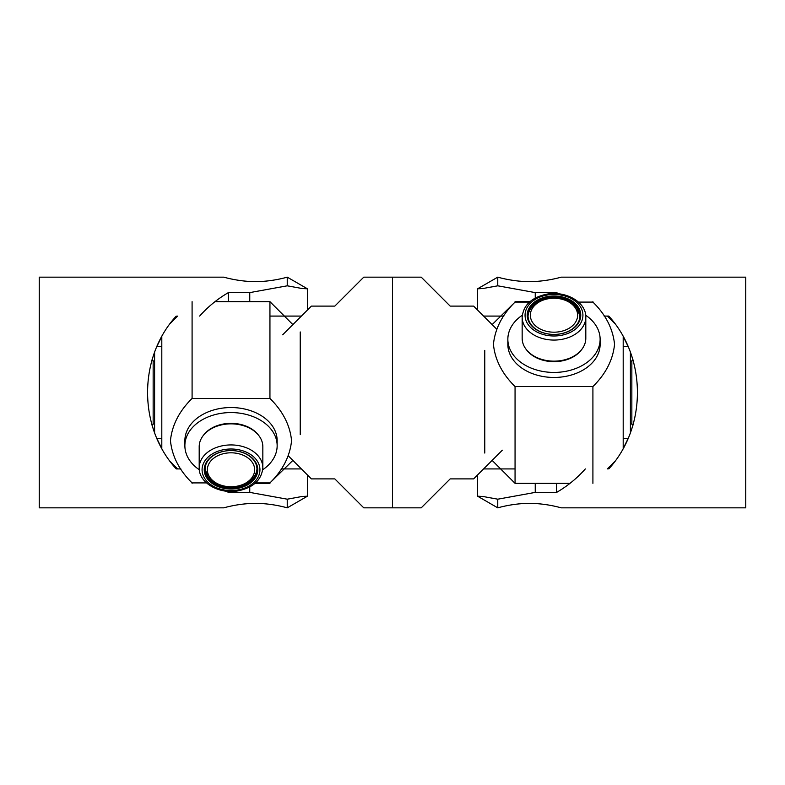 <?xml version="1.0" encoding="UTF-8"?>
<svg xmlns="http://www.w3.org/2000/svg" width="785" height="785" viewBox="0 0 785 785"><rect width="100%" height="100%" fill="white"/><g stroke="black" fill="none" stroke-linecap="round" stroke-linejoin="round"><path stroke-width="1.18" d="M161.808 438.638L156.912 438.638L161.808 448.539L161.808 336.461L156.912 346.362L161.808 346.362M192.089 301.666L192.089 398.437C179.206 411.134 171.993 425.215 170.453 440.679C172.062 456.252 179.274 470.333 192.089 482.912L192.089 483.334M292.884 460.393L269.942 482.912C282.757 470.333 289.969 456.252 291.569 440.679C290.038 425.215 282.826 411.134 269.942 398.437L269.942 301.666L214.972 301.666M192.089 398.437L269.942 398.437M269.942 482.912L255.517 482.912M206.514 482.912L192.089 482.912M300.223 331.947L300.223 434.654M224.844 451.11A25.954 18.634 180 0 0 205.062 469.204A25.954 18.634 180 0 0 230.113 487.828A25.954 18.634 180 0 0 237.178 487.308A25.954 18.634 180 0 0 256.97 469.204A25.954 18.634 180 0 0 231.918 450.59A25.954 18.634 180 0 0 224.844 451.11M237.374 488.456A26.778 19.223 0 0 1 205.003 474.346A26.778 19.223 0 0 1 224.647 451.11A26.778 19.223 0 0 1 257.019 465.211A26.778 19.223 0 0 1 237.374 488.456M262.73 469.754A46.138 33.127 180 0 0 277.154 445.694L277.154 440.679A46.138 33.127 180 0 0 220.045 408.494A46.138 33.127 180 0 0 184.877 440.679L184.877 445.694A46.138 33.127 180 0 0 199.302 469.754M277.154 445.694A46.138 33.127 180 0 0 220.045 413.518A46.138 33.127 180 0 0 184.877 445.694M258.54 435.233A31.145 22.363 180 0 0 223.607 423.978A31.145 22.363 180 0 0 203.482 435.233M262.838 467.772L262.838 446.694A31.822 22.843 180 0 0 223.45 424.508A31.822 22.843 180 0 0 199.194 446.694L199.194 467.772A31.822 22.843 0 0 1 223.45 445.586A31.822 22.843 0 0 1 262.838 467.772C261.65 479.851 253.506 487.524 238.395 490.792C219.594 494.579 198.693 483.05 199.194 467.772M253.947 465.642A23.648 16.976 180 0 0 225.256 453.318A23.648 16.976 180 0 0 208.084 473.914A23.648 16.976 180 0 0 236.776 486.249A23.648 16.976 180 0 0 253.947 465.642M256.96 468.694A25.954 18.634 0 0 1 236.54 486.376A25.954 18.634 0 0 1 207.731 476.397L205.081 468.822A25.954 18.634 0 0 1 205.071 468.694M151.76 424.322L154.596 432.927L154.596 352.072L151.76 360.678L153.154 360.678L153.154 424.322L151.76 424.322L153.899 431.004M158.266 343.369L160.14 339.571M156.912 438.638L158.649 442.436M180.854 468.92L176.223 468.92C138.042 427.197 138.042 357.803 176.223 316.08M301.401 468.92L281.177 468.92M269.942 316.08L301.401 316.08M199.665 316.08C207.976 306.719 217.553 298.889 228.386 292.609L228.386 301.666M228.386 292.609L249.758 292.609L287.241 285.809L302.019 288.507L307.435 288.811L307.435 310.055M307.435 474.945L307.435 496.189L302.019 496.493L287.241 499.191L249.758 492.391L228.386 492.391L226.335 491.174M307.435 288.811L287.241 277.154C287.624 277.017 272.532 281.687 255.527 281.599C238.512 281.687 223.431 277.017 223.804 277.154L39.25 277.154L39.25 507.846L223.804 507.846C223.431 507.983 238.512 503.313 255.527 503.401C272.532 503.313 287.624 507.983 287.241 507.846C287.624 507.983 272.532 503.313 255.527 503.401C238.512 503.313 223.431 507.983 223.804 507.846M287.241 277.154L287.241 285.809M287.241 499.191L287.241 507.846L307.435 496.189M228.386 491.351L228.386 492.391M496.611 329.092L473.61 306.101L450.178 306.101L421.231 277.154L392.5 277.154L392.5 507.846L392.5 277.154L363.769 277.154L334.822 306.101L311.39 306.101L282.659 334.822M288.389 455.908L311.39 478.899L334.822 478.899L363.769 507.846L421.231 507.846L450.178 478.899L473.61 478.899L502.341 450.178M623.192 346.362L628.088 346.362L623.192 336.461L623.192 448.539L628.088 438.638L623.192 438.638M592.91 483.334L592.91 386.563C605.794 373.866 613.006 359.785 614.547 344.321C612.938 328.748 605.726 314.667 592.91 302.088L592.91 301.666M492.116 324.607L515.058 302.088C502.243 314.667 495.031 328.748 493.431 344.321C494.962 359.785 502.174 373.866 515.058 386.563L515.058 483.334L570.028 483.334M592.91 386.563L515.058 386.563M515.058 302.088L529.482 302.088M578.486 302.088L592.91 302.088M484.777 453.053L484.777 350.346M560.156 333.89A25.954 18.634 0 0 0 579.938 315.796A25.954 18.634 0 0 0 554.887 297.172A25.954 18.634 0 0 0 547.822 297.692A25.954 18.634 0 0 0 528.03 315.796A25.954 18.634 0 0 0 553.082 334.41A25.954 18.634 0 0 0 560.156 333.89M547.626 296.544A26.778 19.223 180 0 1 579.997 310.654A26.778 19.223 180 0 1 560.353 333.89A26.778 19.223 180 0 1 527.981 319.789A26.778 19.223 180 0 1 547.626 296.544M522.27 315.246A46.138 33.127 0 0 0 507.846 339.306L507.846 344.321A46.138 33.127 0 0 0 564.955 376.506A46.138 33.127 0 0 0 600.123 344.321L600.123 339.306A46.138 33.127 0 0 0 585.698 315.246M507.846 339.306A46.138 33.127 0 0 0 564.955 371.482A46.138 33.127 0 0 0 600.123 339.306M526.46 349.767A31.145 22.363 0 0 0 561.393 361.022A31.145 22.363 0 0 0 581.518 349.767M522.162 317.228L522.162 338.306A31.822 22.843 0 0 0 561.55 360.492A31.822 22.843 0 0 0 585.806 338.306L585.806 317.228A31.822 22.843 180 0 1 561.55 339.414A31.822 22.843 180 0 1 522.162 317.228C523.35 305.149 531.494 297.476 546.605 294.208C565.406 290.421 586.307 301.95 585.806 317.228M531.053 319.358A23.648 16.976 0 0 0 559.744 331.682A23.648 16.976 0 0 0 576.916 311.086A23.648 16.976 0 0 0 548.224 298.751A23.648 16.976 0 0 0 531.053 319.358M528.04 316.306A25.954 18.634 180 0 1 548.46 298.624A25.954 18.634 180 0 1 577.269 308.603L579.919 316.178A25.954 18.634 180 0 1 579.929 316.306M633.24 360.678L630.404 352.072L630.404 432.927L633.24 424.322L631.846 424.322L631.846 360.678L633.24 360.678L631.101 353.996M626.734 441.631L624.86 445.429M628.088 346.362L626.351 342.564M604.146 316.08L608.777 316.08C646.958 357.803 646.958 427.197 608.777 468.92M483.599 316.08L503.823 316.08M515.058 468.92L483.599 468.92M585.335 468.92C577.024 478.281 567.447 486.111 556.614 492.391L556.614 483.334M556.614 492.391L535.242 492.391L497.759 499.191L482.981 496.493L477.565 496.189L477.565 474.945M477.565 310.055L477.565 288.811L482.981 288.507L497.759 285.809L535.242 292.609L556.614 292.609L558.665 293.825M477.565 496.189L497.759 507.846C497.376 507.983 512.468 503.313 529.473 503.401C546.488 503.313 561.569 507.983 561.196 507.846L745.75 507.846L745.75 277.154L561.196 277.154C561.569 277.017 546.488 281.687 529.473 281.599C512.468 281.687 497.376 277.017 497.759 277.154C497.376 277.017 512.468 281.687 529.473 281.599C546.488 281.687 561.569 277.017 561.196 277.154M497.759 507.846L497.759 499.191M497.759 285.809L497.759 277.154L477.565 288.811M556.614 293.649L556.614 292.609M237.894 489.958A28.937 20.773 180 0 0 259.119 464.848A28.937 20.773 180 0 0 224.137 449.599A28.937 20.773 180 0 0 202.903 474.719A28.937 20.773 180 0 0 237.894 489.958M249.758 292.609L249.758 301.666M249.758 486.926L249.758 492.391M547.106 295.042A28.937 20.773 0 0 0 525.881 320.152A28.937 20.773 0 0 0 560.863 335.401A28.937 20.773 0 0 0 582.097 310.281A28.937 20.773 0 0 0 547.106 295.042M535.242 492.391L535.242 483.334M535.242 298.074L535.242 292.609M170.031 461.286L177.665 468.92M255.037 483.334L269.942 483.334M292.884 324.607L269.942 301.666M170.031 323.714L177.665 316.08M154.596 361.355L153.154 361.355M154.596 423.645L153.154 423.645M614.969 323.714L607.335 316.08M529.963 301.666L515.058 301.666M492.116 460.393L515.058 483.334M614.969 461.286L607.335 468.92M630.404 423.645L631.846 423.645M630.404 361.355L631.846 361.355"/></g></svg>
